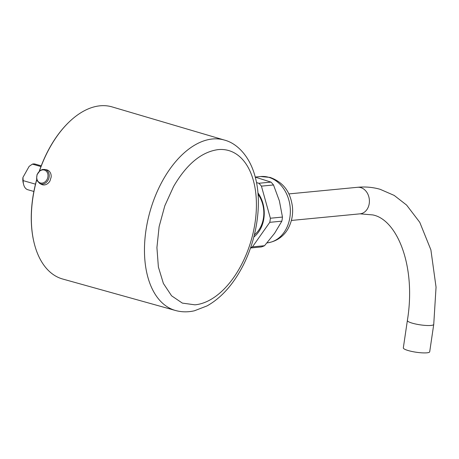 <?xml version="1.0" encoding="UTF-8"?>
<svg xmlns="http://www.w3.org/2000/svg" width="459" height="459" viewBox="0 0 459 459"><rect width="100%" height="100%" fill="white"/><g stroke="black" fill="none" stroke-linecap="round" stroke-linejoin="round"><path stroke-width="0.69" d="M49.968 180.932L51.156 177.111A7.774 6.317 -70.4 0 0 46.99 169.91A7.774 6.317 109.6 0 0 46.548 169.807L44.752 169.457A7.499 6.093 109.6 0 1 45.177 169.56A7.499 6.093 -70.4 0 1 48.82 178.402A7.499 6.093 -70.4 0 1 40.736 183.881A7.499 6.093 109.6 0 1 39.761 183.485L41.373 184.346A7.774 6.317 109.6 0 0 42.389 184.759A7.774 6.317 -70.4 0 0 49.968 180.932M224.44 140.075C237.532 143.438 250.132 156.949 255.284 177.226C262.64 204.484 256.489 242.226 240.545 270.248C231.319 286.628 220.165 298.511 207.084 305.895L194.438 310.777C187.972 312.275 181.661 312.177 175.504 310.496A88.656 51.603 -74 0 1 158.447 298.838A88.656 51.603 -74 0 1 162.991 180.003A88.656 51.603 -74 0 1 224.44 140.075L112.116 106.907A89.534 52.114 106 0 0 68.919 122.192A89.534 52.114 106 0 0 50.054 147.236A89.534 52.114 106 0 0 39.457 171.029M36.795 179.584A89.534 52.114 106 0 0 34.184 243.15A89.534 52.114 106 0 0 45.464 267.247A89.534 52.114 106 0 0 62.694 279.026L175.504 310.496M68.787 122.318A89.092 51.856 106 0 0 68.661 122.438A89.092 51.856 106 0 0 49.888 147.362A89.092 51.856 106 0 0 39.302 171.167M36.743 179.377A89.092 51.856 106 0 0 34.098 242.805A89.092 51.856 106 0 0 34.144 242.977M194.914 304.828L182.355 303.106L171.586 295.808L163.393 283.467L158.378 266.989L156.921 247.59L159.112 226.689L164.804 205.816L173.577 186.52C186.601 164.202 201.449 151.9 218.134 149.611L218.404 149.588A79.768 46.428 -74 0 1 254.94 187.427A79.768 46.428 -74 0 1 239.741 267.89A79.768 46.428 -74 0 1 194.914 304.828M44.362 170.059A6.753 5.485 109.6 0 1 47.638 178.023A6.753 5.485 109.6 0 1 40.363 182.952A6.753 5.485 109.6 0 1 37.087 174.994A6.753 5.485 109.6 0 1 44.362 170.059M35.486 184.162L23.162 180.622A13.328 7.757 106 0 0 23.57 184.323A13.328 7.757 106 0 0 27.798 189.722L33.88 191.466M407.374 320.497L403.323 347.876A13.328 2.427 8.4 0 0 408.418 350.607A13.328 2.427 8.4 0 0 422.148 352.851A13.328 2.427 8.4 0 0 429.699 351.778L433.744 324.393A13.328 2.427 8.4 0 1 426.199 325.465A13.328 2.427 8.4 0 1 412.469 323.222A13.328 2.427 8.4 0 1 407.374 320.497C416.422 265.394 396.708 219.402 372.754 214.921L360.091 213.831A13.328 10.563 -95.5 0 0 369.403 201.564A13.328 10.563 -95.5 0 0 360.734 187.599A13.328 10.563 -95.5 0 0 357.538 187.295C365.272 186.549 372.8 187.215 380.109 189.292L394.206 195.425L406.594 205.064L419.773 222.328L430.892 249.874L436.05 287.133L433.744 324.393M258.044 194.237A27.104 21.481 84.5 0 1 254.378 234.847M257.935 192.849A29.33 23.243 84.5 0 1 253.827 237.016M256.501 182.59L258.876 183.273A37.328 29.583 84.5 0 1 261.423 186.136L270.374 218.232A37.328 29.583 84.5 0 1 269.772 222.328L252.444 246.879A37.328 29.583 84.5 0 1 250.62 247.653M252.444 246.879L264.527 245.714L274.591 233.304L281.855 221.163L269.772 222.328M270.374 218.232L282.463 217.067L279.388 200.887L273.512 184.977L261.423 186.136M258.876 183.273L270.959 182.108L255.256 177.111M264.527 245.714A37.328 29.583 84.5 0 1 261.372 246.942L250.499 247.992M281.855 221.163A37.328 29.583 -95.5 0 0 282.463 217.067M273.512 184.977A37.328 29.583 -95.5 0 0 270.959 182.108M41.235 165.837L35.159 164.093A13.328 7.757 106 0 0 32.423 164.121L40.954 166.571M23.162 180.622L22.95 177.409L29.164 166.342L32.423 164.121M22.95 177.409A11.108 6.466 106 0 0 23.151 182.59L23.57 184.323M267.069 242.886A33.329 26.415 -95.5 0 0 290.346 212.213A33.329 26.415 -95.5 0 0 268.664 177.289A33.329 26.415 -95.5 0 0 260.678 176.537L270.133 177.421C285.877 183.233 290.622 194.668 292.389 206.303C293.198 213.819 291.981 220.831 288.74 227.348C286.026 233.161 279.135 241.325 267.069 242.886L267.029 242.886M34.098 242.805L34.184 243.15M360.091 213.831L291.373 220.452M39.761 183.485L37.277 180.863L36.605 178.631L37.036 174.621L40.18 170.478L42.475 169.486L44.752 169.457M255.238 177.059L260.678 176.537M357.538 187.295L288.82 193.916"/></g></svg>
